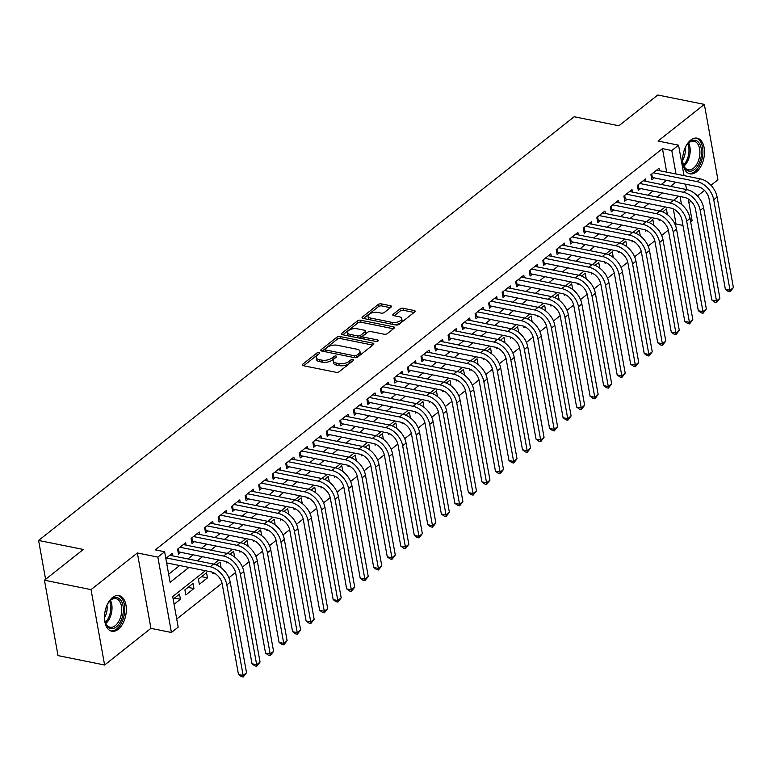 <?xml version="1.0" encoding="UTF-8"?>
<svg xmlns="http://www.w3.org/2000/svg" width="772" height="772" viewBox="0 0 772 772"><rect width="100%" height="100%" fill="white"/><g stroke="black" fill="none" stroke-linecap="round" stroke-linejoin="round"><path stroke-width="1.16" d="M318.981 352.621A1.602 0.733 -10.2 0 0 316.771 353.093L302.672 364.259A2.287 1.052 -10.2 0 0 302.248 365.031A2.287 1.052 -10.2 0 0 303.174 365.677L336.1 372.307A2.287 1.052 -10.2 0 0 339.255 371.631L353.364 360.466A1.602 0.733 -10.2 0 0 353.653 359.926A1.602 0.733 -10.2 0 0 353.007 359.482A1.602 0.733 -10.2 0 0 350.797 359.955L348.973 361.402A7.324 3.368 -10.2 0 1 338.869 363.583L336.129 363.023A7.324 3.368 -10.2 0 1 333.166 360.958A7.324 3.368 -10.2 0 1 334.517 358.488L336.351 357.04A1.602 0.733 -10.2 0 0 336.64 356.5A1.602 0.733 -10.2 0 0 335.994 356.046A1.602 0.733 -10.2 0 0 333.784 356.529L331.96 357.967A7.324 3.368 -10.2 0 1 321.856 360.148L319.116 359.598A7.324 3.368 -10.2 0 1 316.153 357.532A7.324 3.368 -10.2 0 1 317.504 355.052L319.338 353.615A1.602 0.733 -10.2 0 0 319.627 353.074A1.602 0.733 -10.2 0 0 318.981 352.621M317.871 354.773A1.602 0.733 -10.2 0 0 317.138 355.13L303.685 365.774M351.897 361.624A1.602 0.733 -10.2 0 0 351.163 361.991L349.34 363.438L348.973 361.402M334.884 358.198A1.602 0.733 -10.2 0 0 334.151 358.565L332.327 360.003L331.96 357.967M690.708 140.108A18.19 10.528 101.4 0 0 682.641 159.283A18.19 10.528 101.4 0 0 689.975 173.825A18.19 10.528 101.4 0 0 696.431 171.895A18.19 10.528 101.4 0 0 704.489 152.721A18.19 10.528 101.4 0 0 697.164 138.169A18.19 10.528 101.4 0 0 690.708 140.108M112.548 597.509A18.19 10.528 101.4 0 0 104.481 616.674A18.19 10.528 101.4 0 0 111.815 631.226A18.19 10.528 101.4 0 0 118.261 629.286A18.19 10.528 101.4 0 0 126.328 610.121A18.19 10.528 101.4 0 0 118.994 595.569A18.19 10.528 101.4 0 0 112.548 597.509M391.037 307.15A2.287 1.052 -10.2 0 0 391.452 306.378A2.287 1.052 -10.2 0 0 390.535 305.731L381.291 303.869A2.287 1.052 -10.2 0 0 378.135 304.554L362.473 316.945A2.287 1.052 -10.2 0 0 362.049 317.717A2.287 1.052 -10.2 0 0 362.975 318.363L395.901 325.002A2.287 1.052 -10.2 0 0 399.056 324.317L414.728 311.927A2.287 1.052 -10.2 0 0 415.143 311.155A2.287 1.052 -10.2 0 0 414.226 310.508L403.061 308.26A2.287 1.052 -10.2 0 0 399.906 308.935L393.199 314.243A2.287 1.052 -10.2 0 0 392.774 315.015A2.287 1.052 -10.2 0 0 393.701 315.661L399.24 316.781A6.118 2.818 -10.2 0 1 401.71 318.498A6.118 2.818 -10.2 0 1 398.651 321.654A6.118 2.818 -10.2 0 1 392.137 322.397L370.454 318.025A6.118 2.818 -10.2 0 1 367.983 316.298A6.118 2.818 -10.2 0 1 371.042 313.152A6.118 2.818 -10.2 0 1 377.556 312.409L381.175 313.133A2.287 1.052 -10.2 0 0 384.331 312.457L391.037 307.15M666.69 172.127L662.463 148.649L671.785 150.53L678.549 145.175L684.031 175.62M44.448 580.226L91.038 589.615L104.606 665.001L58.016 655.611L44.448 580.226L83.328 549.461L38.6 540.448L574.165 116.755L618.893 125.768L657.773 95.004L704.363 104.403L658.043 141.044L678.549 145.175M104.606 665.001L150.926 628.35L137.358 552.964L91.038 589.615M137.358 552.964L157.864 557.104L164.629 551.748L170.12 582.31L188.966 567.41M662.463 148.649L155.307 549.876L164.629 551.748M340.008 336.534A2.287 1.052 -10.2 0 0 336.853 337.21L321.191 349.6A2.287 1.052 -10.2 0 0 320.766 350.382A2.287 1.052 -10.2 0 0 321.692 351.019L354.618 357.658A2.287 1.052 -10.2 0 0 357.774 356.982L373.436 344.582A2.287 1.052 -10.2 0 0 373.86 343.81A2.287 1.052 -10.2 0 0 372.934 343.164L340.008 336.534L340.375 338.57A2.287 1.052 -10.2 0 0 337.219 339.246L322.204 351.125M341.832 333.272L357.494 320.882A2.287 1.052 -10.2 0 1 360.649 320.197L393.575 326.836A2.287 1.052 -10.2 0 1 394.502 327.482A2.287 1.052 -10.2 0 1 394.077 328.254L387.38 333.562A2.287 1.052 -10.2 0 1 384.224 334.237L370.869 331.545A2.287 1.052 -10.2 0 0 367.713 332.23L363.265 335.752A2.287 1.052 -10.2 0 0 362.84 336.524A2.287 1.052 -10.2 0 0 363.766 337.171L377.672 339.969A1.602 0.733 -10.2 0 1 378.319 340.423A1.602 0.733 -10.2 0 1 377.518 341.243A1.602 0.733 -10.2 0 1 375.81 341.436L342.334 334.691A2.287 1.052 -10.2 0 1 341.407 334.044A2.287 1.052 -10.2 0 1 341.832 333.272L342.073 334.623M710.973 185.29L717.931 179.78L704.363 104.403M666.969 214.326L666.342 213.883M658.95 219.248L659.172 220.493L660.108 219.759M653.45 225.028L652.822 224.584M645.421 229.95L645.653 231.195L646.579 230.452M639.92 235.73L639.293 235.286M631.901 240.642L632.123 241.897L633.059 241.154M626.401 246.422L625.774 245.988M618.372 251.344L618.604 252.598L619.53 251.855M612.871 257.124L612.254 256.68M604.852 262.046L605.074 263.291L606.01 262.557M599.352 267.826L598.725 267.382M591.323 272.748L591.555 273.992L592.481 273.249M585.823 278.518L585.205 278.084M577.803 283.44L578.025 284.694L578.961 283.951M572.303 289.22L571.676 288.786M564.274 294.142L564.506 295.387L565.442 294.653M558.774 299.922L558.156 299.478M550.754 304.843L550.976 306.088L551.912 305.355M545.254 310.624L544.627 310.18M537.225 315.545L537.457 316.79L538.393 316.047M531.725 321.316L531.107 320.882M523.706 326.238L523.927 327.492L524.863 326.749M518.205 332.018L517.578 331.584M510.186 336.939L510.408 338.184L511.344 337.451M504.676 342.72L504.058 342.276M496.657 347.641L496.878 348.886L497.815 348.153M491.156 353.422L490.529 352.978M483.137 358.343L483.359 359.588L484.295 358.845M477.627 364.114L477.009 363.68M469.608 369.035L469.83 370.29L470.766 369.547M464.107 374.816L463.48 374.372M456.088 379.737L456.31 380.982L457.246 380.249M450.578 385.517L449.96 385.074M442.559 390.439L442.781 391.684L443.717 390.95M437.058 396.219L436.431 395.775M429.039 401.141L429.261 402.386L430.197 401.643M423.529 406.912L422.911 406.477M415.51 411.833L415.732 413.088L416.668 412.344M410.009 417.613L409.382 417.169M401.99 422.535L402.212 423.78L403.148 423.046M396.48 428.315L395.862 427.871M388.461 433.237L388.683 434.482L389.619 433.739M382.96 439.017L382.333 438.573M374.941 443.939L375.163 445.183L376.099 444.44M369.441 449.709L368.813 449.275M361.412 454.631L361.643 455.885L362.57 455.142M355.911 460.411L355.284 459.967M347.892 465.333L348.114 466.577L349.05 465.844M342.392 471.113L341.764 470.669M334.363 476.034L334.594 477.279L335.521 476.536M328.862 481.815L328.235 481.371M320.843 486.727L321.065 487.981L322.001 487.238M315.343 492.507L314.715 492.073M307.314 497.429L307.546 498.673L308.472 497.94M301.813 503.209L301.186 502.765M293.794 508.13L294.016 509.375L294.952 508.642M288.294 513.911L287.666 513.467M280.265 518.832L280.497 520.077L281.423 519.334M274.764 524.603L274.147 524.169M266.745 529.524L266.967 530.779L267.903 530.036M261.245 535.305L260.618 534.871M253.216 540.226L253.448 541.471L254.374 540.738M247.715 546.007L247.098 545.563M239.696 550.928L239.918 552.173L240.854 551.44M234.196 556.708L233.569 556.265M226.167 561.63L226.399 562.875L227.335 562.132M220.667 567.401L220.049 566.966M212.647 572.322L212.869 573.577L213.805 572.834M207.465 577.852L206.549 572.756L198.433 579.183L199.35 584.269L207.465 577.852L201.598 576.674M193.936 588.553L193.019 583.458L184.904 589.876L185.82 594.971L193.936 588.553L188.078 587.367M172.6 555.85L172.166 553.408L165.826 558.426M186.129 545.148L185.685 542.706L177.579 549.133L178.486 554.219L180.86 552.347M199.649 534.446L199.215 532.014L191.099 538.431L192.016 543.527L194.38 541.654M213.178 523.754L212.734 521.312L204.619 527.73L205.535 532.825L207.909 530.953M226.698 513.052L226.264 510.61L218.148 517.028L219.065 522.123L221.429 520.251M240.227 502.35L239.783 499.909L231.668 506.336L232.584 511.431L234.958 509.549M253.747 491.648L253.312 489.216L245.197 495.634L246.114 500.729L248.478 498.857M267.276 480.956L266.832 478.515L258.716 484.932L259.633 490.027L262.007 488.155M280.796 470.254L280.361 467.813L272.246 474.23L273.163 479.325L275.527 477.453M294.325 459.552L293.881 457.111L285.765 463.538L286.682 468.633L289.056 466.761M307.845 448.85L307.41 446.419L299.295 452.836L300.212 457.931L302.576 456.059M321.374 438.158L320.93 435.717L312.814 442.134L313.731 447.229L316.105 445.357M334.894 427.456L334.459 425.015L326.344 431.442L327.26 436.527L329.625 434.655M348.423 416.755L347.979 414.323L339.863 420.74L340.78 425.835L343.154 423.963M361.943 406.053L361.508 403.621L353.393 410.038L354.309 415.133L356.674 413.261M375.472 395.361L375.028 392.919L366.912 399.336L367.829 404.432L370.193 402.559M388.992 384.659L388.557 382.217L380.442 388.644L381.358 393.73L383.723 391.858M402.521 373.957L402.077 371.525L393.961 377.942L394.878 383.037L397.242 381.165M416.04 363.255L415.606 360.823L407.491 367.24L408.407 372.336L410.772 370.463M429.57 352.563L429.126 350.121L421.01 356.539L421.927 361.634L424.291 359.762M443.089 341.861L442.655 339.419L434.539 345.846L435.456 350.932L437.82 349.06M456.609 331.159L456.175 328.727L448.059 335.144L448.976 340.24L451.34 338.368M470.138 320.467L469.694 318.025L461.588 324.443L462.505 329.538L464.869 327.666M483.658 309.765L483.224 307.324L475.108 313.741L476.025 318.836L478.389 316.964M497.187 299.063L496.743 296.622L488.637 303.049L489.554 308.134L491.918 306.262M510.707 288.361L510.273 285.93L502.157 292.347L503.074 297.442L505.438 295.57M524.236 277.669L523.792 275.228L515.686 281.645L516.603 286.74L518.967 284.868M537.756 266.967L537.322 264.526L529.206 270.943L530.123 276.038L532.487 274.166M551.285 256.265L550.841 253.824L542.726 260.251L543.642 265.346L546.016 263.474M564.805 245.564L564.371 243.132L556.255 249.549L557.172 254.644L559.536 252.772M578.334 234.871L577.89 232.43L569.775 238.847L570.691 243.942L573.065 242.07M591.854 224.169L591.42 221.728L583.304 228.145L584.221 233.24L586.585 231.368M605.383 213.468L604.939 211.036L596.824 217.453L597.74 222.548L600.114 220.676M618.903 202.766L618.468 200.334L610.353 206.751L611.27 211.846L613.634 209.974M632.432 192.074L631.988 189.632L623.872 196.049L624.789 201.145L627.163 199.272M645.952 181.372L645.517 178.93L637.402 185.357L638.319 190.443L640.683 188.571M168.663 574.214L179.644 565.529M187.972 558.947L193.164 554.836M201.492 548.245L206.693 544.135M215.021 537.544L220.213 533.433M228.541 526.842L233.742 522.731M242.07 516.15L247.262 512.039M255.59 505.448L260.791 501.337M269.119 494.746L274.311 490.635M282.639 484.054L287.84 479.933M296.168 473.352L301.36 469.241M309.688 462.65L314.889 458.539M323.207 451.948L328.409 447.837M336.737 441.256L341.938 437.135M350.256 430.554L355.458 426.443M363.786 419.852L368.987 415.741M377.305 409.15L382.507 405.039M390.835 398.458L396.036 394.338M404.354 387.756L409.556 383.645M417.884 377.054L423.075 372.944M431.403 366.353L436.605 362.242M444.933 355.66L450.124 351.55M458.452 344.959L463.654 340.848M471.981 334.257L477.173 330.146M485.501 323.555L490.702 319.444M499.03 312.863L504.222 308.752M512.55 302.161L517.751 298.05M526.079 291.459L531.271 287.348M539.599 280.757L544.8 276.646M553.128 270.065L558.32 265.954M566.648 259.363L571.849 255.252M580.177 248.661L585.369 244.55M593.697 237.969L598.898 233.848M607.226 227.267L612.418 223.156M620.746 216.565L625.947 212.454M634.275 205.863L639.467 201.753M647.795 195.171L652.996 191.051M661.314 184.469L666.516 180.358M166.742 563.521L167.331 563.049M659.481 170.67L659.037 168.238L650.921 174.655L651.838 179.751L654.212 177.878M176.73 619.038L222.037 583.198M228.888 577.774L235.556 572.496M242.418 567.073L249.086 561.794M255.937 556.371L262.605 551.102M269.467 545.679L276.135 540.4M282.986 534.977L289.654 529.698M296.516 524.275L303.184 518.996M310.035 513.573L316.703 508.304M323.565 502.881L330.233 497.602M337.084 492.179L343.752 486.9M350.613 481.477L357.282 476.208M364.133 470.785L370.801 465.506M377.662 460.083L384.331 454.805M391.182 449.381L397.85 444.103M404.711 438.679L411.38 433.41M418.231 427.987L424.899 422.709M431.76 417.285L438.428 412.007M445.28 406.583L451.948 401.305M458.809 395.882L465.477 390.613M472.329 385.189L478.997 379.911M485.849 374.488L492.526 369.209M499.378 363.786L506.046 358.507M512.898 353.084L519.575 347.815M526.427 342.392L533.095 337.113M539.946 331.69L546.624 326.411M553.476 320.988L560.144 315.709M566.995 310.286L573.664 305.017M580.525 299.594L587.193 294.315M594.044 288.892L600.712 283.613M607.574 278.19L614.242 272.912M621.093 267.498L627.761 262.219M634.623 256.796L641.291 251.518M648.142 246.094L654.81 240.816M661.672 235.392L668.34 230.124M675.191 224.7L676.031 224.034L673.309 208.903M174.076 604.264L180.416 599.255L179.5 594.16L173.16 599.168M220.985 567.15L220.068 562.064L216.382 564.979M234.514 556.458L233.598 551.362L229.911 554.277M248.034 545.756L247.117 540.661L243.431 543.575M261.563 535.054L260.647 529.959L256.96 532.873M275.083 524.352L274.166 519.266L270.48 522.181M288.612 513.66L287.695 508.565L284.009 511.479M302.132 502.958L301.215 497.863L297.529 500.777M315.651 492.256L314.744 487.161L311.058 490.075M329.181 481.564L328.264 476.469L324.578 479.383M342.7 470.862L341.784 465.767L338.107 468.681M356.23 460.16L355.313 455.065L351.627 457.979M369.749 449.458L368.833 444.363L365.156 447.287M383.279 438.766L382.362 433.671L378.676 436.585M396.798 428.064L395.882 422.969L392.205 425.883M410.328 417.363L409.411 412.267L405.725 415.182M423.847 406.661L422.931 401.575L419.254 404.489M437.377 395.968L436.46 390.873L432.774 393.788M450.896 385.267L449.979 380.171L446.293 383.086M464.426 374.565L463.509 369.47L459.822 372.384M477.945 363.863L477.028 358.777L473.342 361.692M491.474 353.171L490.558 348.075L486.871 350.99M504.994 342.469L504.077 337.374L500.391 340.288M518.523 331.767L517.607 326.672L513.92 329.586M532.043 321.065L531.126 315.98L527.44 318.894M545.572 310.373L544.656 305.278L540.969 308.192M559.092 299.671L558.175 294.576L554.489 297.49M572.621 288.969L571.705 283.874L568.018 286.788M586.141 278.267L585.224 273.182L581.538 276.096M599.67 267.575L598.754 262.48L595.067 265.394M613.19 256.873L612.273 251.778L608.587 254.692M626.719 246.171L625.803 241.076L622.116 244M640.239 235.479L639.322 230.384L635.636 233.298M653.759 224.777L652.851 219.682L649.165 222.597M667.288 214.076L666.371 208.98L662.685 211.895M38.6 540.448L45.596 579.318M688.904 202.746L690.959 201.125M697.454 195.982L704.489 190.423M688.228 198.954L692.108 220.56L690.65 221.718M676.031 224.034L682.969 225.434M205.371 570.72L172.687 596.573L178.187 627.134L171.423 632.49L157.864 557.104M150.926 628.35L171.423 632.49M685.565 184.199L686.53 189.545M676.011 173.999L671.785 150.53M197.285 560.819L202.486 556.708M210.814 550.127L216.006 546.007M224.334 539.425L229.535 535.314M237.863 528.723L243.055 524.613M251.382 518.022L256.584 513.911M264.912 507.329L270.103 503.209M278.431 496.628L283.633 492.517M291.961 485.926L297.152 481.815M305.48 475.224L310.682 471.113M319.01 464.532L324.201 460.421M332.529 453.83L337.731 449.719M346.059 443.128L351.25 439.017M359.578 432.426L364.78 428.315M373.108 421.734L378.299 417.623M386.627 411.032L391.829 406.921M400.157 400.33L405.348 396.219M413.676 389.628L418.878 385.517M427.205 378.936L432.397 374.825M440.725 368.234L445.927 364.123M454.245 357.532L459.446 353.422M467.774 346.84L472.975 342.72M481.294 336.138L486.495 332.028M494.823 325.437L500.024 321.326M508.343 314.735L513.544 310.624M521.872 304.043L527.073 299.922M535.392 293.341L540.593 289.23M548.921 282.639L554.113 278.528M562.441 271.937L567.642 267.826M575.97 261.245L581.162 257.124M589.49 250.543L594.691 246.432M603.019 239.841L608.211 235.73M616.538 229.139L621.74 225.028M630.068 218.447L635.259 214.336M643.587 207.745L648.789 203.634M657.117 197.043L662.308 192.932M670.636 186.341L675.838 182.231M678.723 196.242L673.522 200.353M665.203 206.944L660.002 211.055M651.674 217.636L646.473 221.757M638.154 228.338L632.953 232.449M624.625 239.04L619.424 243.151M611.106 249.742L605.904 253.853M597.576 260.434L592.375 264.555M584.057 271.136L578.855 275.247M570.527 281.838L565.326 285.949M557.008 292.54L551.806 296.651M543.478 303.232L538.277 307.352M529.959 313.934L524.757 318.045M516.429 324.636L511.238 328.747M502.91 335.328L497.708 339.448M489.38 346.03L484.189 350.141M475.861 356.732L470.659 360.842M462.332 367.433L457.14 371.544M448.812 378.126L443.611 382.246M435.283 388.827L430.091 392.938M421.763 399.529L416.562 403.64M408.243 410.231L403.042 414.342M394.714 420.923L389.513 425.044M381.194 431.625L375.993 435.736M367.665 442.327L362.464 446.438M354.145 453.029L348.944 457.14M340.616 463.721L335.415 467.842M327.096 474.423L321.895 478.534M313.567 485.125L308.366 489.236M300.047 495.827L294.846 499.938M286.518 506.519L281.317 510.639M272.998 517.221L267.797 521.332M259.469 527.923L254.268 532.033M245.95 538.615L240.748 542.735M232.42 549.317L227.219 553.428M218.901 560.018L213.699 564.129M681.473 204.387L680.064 196.513M180.416 599.255L174.549 598.068M316.153 357.532L316.52 359.569A7.324 3.368 -10.2 0 0 319.483 361.634L319.116 359.598M332.327 360.003A7.324 3.368 -10.2 0 1 322.223 362.184L319.483 361.634M333.166 360.958L333.533 363.004A7.324 3.368 -10.2 0 0 336.495 365.06L336.129 363.023M349.34 363.438A7.324 3.368 -10.2 0 1 339.236 365.619L336.495 365.06M372.789 345.103L340.375 338.57M325.205 348.963A1.602 0.733 -10.2 0 0 324.915 349.504A1.602 0.733 -10.2 0 0 325.562 349.957L354.464 355.786A1.602 0.733 -10.2 0 0 356.674 355.303L358.594 353.788A7.324 3.368 -10.2 0 0 359.955 351.308A7.324 3.368 -10.2 0 0 356.992 349.243L337.239 345.258A7.324 3.368 -10.2 0 0 327.135 347.439L325.205 348.963M324.915 349.504L325.282 351.54A1.602 0.733 -10.2 0 0 325.417 351.771M356.905 357.436A1.602 0.733 -10.2 0 0 357.04 357.349L356.674 355.303M359.955 351.308L360.321 353.344A7.324 3.368 -10.2 0 1 358.961 355.824L357.04 357.349M342.845 334.797L357.861 322.918L357.494 320.882M393.43 328.766L361.016 322.233A2.287 1.052 -10.2 0 0 357.861 322.918M362.84 336.524L363.207 338.561A2.287 1.052 -10.2 0 0 363.496 338.956M357.011 328.756A6.118 2.818 -10.2 0 0 350.488 329.499A6.118 2.818 -10.2 0 0 347.429 332.645A6.118 2.818 -10.2 0 0 349.909 334.373L357.542 335.916A2.287 1.052 -10.2 0 0 360.698 335.231L365.146 331.719A2.287 1.052 -10.2 0 0 365.571 330.937A2.287 1.052 -10.2 0 0 364.645 330.291L357.011 328.756M347.429 332.645L347.796 334.691A6.118 2.818 -10.2 0 0 349.137 336.061M358.787 338.011A2.287 1.052 -10.2 0 0 361.064 337.267L360.698 335.231M365.571 330.937L365.938 332.973A2.287 1.052 -10.2 0 1 365.513 333.755L361.064 337.267M367.983 316.298L368.35 318.334A6.118 2.818 -10.2 0 0 369.682 319.714M393.884 324.587A6.118 2.818 -10.2 0 0 402.077 320.534L401.71 318.498M414.072 312.438L403.428 310.296A2.287 1.052 -10.2 0 0 400.272 310.971L394.222 315.767M390.381 307.661L381.657 305.905A2.287 1.052 -10.2 0 0 378.502 306.59L363.487 318.469M166.636 562.913L211.036 571.859A11.657 7.845 51.7 0 1 222.191 583.922L238.48 674.487L243.141 675.423L226.852 584.867A17.486 11.773 -128.3 0 0 210.119 566.764L166.414 557.953M246.529 672.75L243.238 676.996L243.141 675.423L246.529 672.75L230.23 582.184A17.486 11.773 -128.3 0 0 213.506 564.091L169.801 555.28M243.238 676.996L241.375 676.619L238.48 674.487M106.903 605.422A15.739 9.11 -78.6 0 1 109.759 600.954A15.739 9.11 -78.6 0 1 111.438 599.342A15.739 9.11 -78.6 0 1 123.047 605.875A15.739 9.11 -78.6 0 1 116.389 626.845A15.739 9.11 -78.6 0 1 105.378 622.686A15.739 9.11 -78.6 0 1 104.471 617.455M105.233 622.222A14.571 8.434 101.4 0 0 110.106 627.192A14.571 8.434 101.4 0 0 115.269 625.638A14.571 8.434 101.4 0 0 121.735 610.285A14.571 8.434 101.4 0 0 115.858 598.618A14.571 8.434 101.4 0 0 110.695 600.172A14.571 8.434 101.4 0 0 109.45 601.32M110.637 630.859A18.074 10.461 101.4 0 0 116.755 628.89A18.074 10.461 101.4 0 0 124.765 610.083A18.074 10.461 101.4 0 0 117.769 595.444M106.951 605.316A11.474 6.639 -78.6 0 1 104.481 617.571M685.063 148.031A15.739 9.11 -78.6 0 1 687.929 143.553A15.739 9.11 -78.6 0 1 698.747 142.569A15.739 9.11 -78.6 0 1 698.785 164.002A15.739 9.11 -78.6 0 1 685.411 168.827A15.739 9.11 -78.6 0 1 683.548 165.285A15.739 9.11 -78.6 0 1 682.641 160.055M683.394 164.822A14.571 8.434 101.4 0 0 684.967 167.669A14.571 8.434 101.4 0 0 688.267 169.801A14.571 8.434 101.4 0 0 698.573 160.306A14.571 8.434 101.4 0 0 697.319 143.351A14.571 8.434 101.4 0 0 694.028 141.228A14.571 8.434 101.4 0 0 687.611 143.93M688.798 173.468A18.074 10.461 101.4 0 0 701.362 161.406A18.074 10.461 101.4 0 0 699.731 140.62A18.074 10.461 101.4 0 0 695.939 138.053M685.111 147.915A11.474 6.639 -78.6 0 1 682.641 160.18M178.361 548.506L178.979 551.97L224.565 561.157A11.657 7.845 51.7 0 1 235.711 573.229L252.01 663.785L256.671 664.731L240.372 574.165A17.486 11.773 -128.3 0 0 223.648 556.062L179.944 547.261M260.048 662.058L256.758 666.294L256.671 664.731L260.048 662.058L243.759 571.492A17.486 11.773 -128.3 0 0 227.026 553.389L183.321 544.578M178.979 551.97L178.091 551.99M256.758 666.294L254.895 665.918L252.01 663.785M191.881 537.814L192.508 541.278L238.085 550.465A11.657 7.845 51.7 0 1 249.24 562.527L265.529 653.093L270.19 654.029L253.901 563.463A17.486 11.773 -128.3 0 0 237.168 545.37L193.463 536.559M273.577 651.356L270.287 655.592L270.19 654.029L273.577 651.356L257.279 560.79A17.486 11.773 -128.3 0 0 240.555 542.697L196.85 533.886M192.508 541.278L191.61 541.297M270.287 655.592L268.424 655.216L265.529 653.093M205.41 527.112L206.028 530.576L251.614 539.763A11.657 7.845 51.7 0 1 262.76 551.826L279.059 642.391L283.72 643.327L267.421 552.762A17.486 11.773 -128.3 0 0 250.697 534.668L206.993 525.857M287.097 640.654L283.807 644.89L283.72 643.327L287.097 640.654L270.808 550.089A17.486 11.773 -128.3 0 0 254.075 531.995L210.37 523.184M206.028 530.576L205.14 530.596M283.807 644.89L281.944 644.514L279.059 642.391M218.93 516.41L219.557 519.874L265.134 529.061A11.657 7.845 51.7 0 1 276.289 541.124L292.578 631.689L297.239 632.635L280.95 542.069A17.486 11.773 -128.3 0 0 264.217 523.966L220.512 515.156M300.626 629.952L297.336 634.198L297.239 632.635L300.626 629.952L284.328 539.387A17.486 11.773 -128.3 0 0 267.604 521.293L223.899 512.483M219.557 519.874L218.659 519.894M297.336 634.198L295.473 633.822L292.578 631.689M232.459 505.708L233.076 509.173L278.663 518.359A11.657 7.845 51.7 0 1 289.809 530.432L306.108 620.987L310.769 621.933L294.47 531.368A17.486 11.773 -128.3 0 0 277.746 513.264L234.041 504.463M314.146 619.26L310.855 623.496L310.769 621.933L314.146 619.26L297.847 528.695A17.486 11.773 -128.3 0 0 281.124 510.591L237.419 501.781M233.076 509.173L232.189 509.192M310.855 623.496L308.993 623.12L306.108 620.987M245.978 495.016L246.606 498.48L292.183 507.667A11.657 7.845 51.7 0 1 303.338 519.73L319.627 610.295L324.288 611.231L307.999 520.666A17.486 11.773 -128.3 0 0 291.266 502.572L247.561 493.762M327.675 608.558L324.385 612.794L324.288 611.231L327.675 608.558L311.377 517.993A17.486 11.773 -128.3 0 0 294.653 499.899L250.948 491.088M246.606 498.48L245.708 498.5M324.385 612.794L322.522 612.418L319.627 610.295M259.508 484.314L260.125 487.779L305.712 496.965A11.657 7.845 51.7 0 1 316.858 509.028L333.157 599.593L337.818 600.529L321.519 509.964A17.486 11.773 -128.3 0 0 304.795 491.87L261.09 483.06M341.195 597.856L337.904 602.092L337.818 600.529L341.195 597.856L324.896 507.291A17.486 11.773 -128.3 0 0 308.173 489.197L264.468 480.387M260.125 487.779L259.238 487.798M337.904 602.092L336.042 601.726L333.157 599.593M273.027 473.612L273.655 477.077L319.232 486.263A11.657 7.845 51.7 0 1 330.387 498.326L346.676 588.891L351.337 589.837L335.048 499.272A17.486 11.773 -128.3 0 0 318.315 481.168L274.61 472.358M354.724 587.154L351.434 591.4L351.337 589.837L354.724 587.154L338.425 496.599A17.486 11.773 -128.3 0 0 321.702 478.495L277.997 469.685M273.655 477.077L272.757 477.096M351.434 591.4L349.571 591.024L346.676 588.891M286.557 462.91L287.174 466.375L332.761 475.562A11.657 7.845 51.7 0 1 343.907 487.634L360.206 578.199L364.867 579.135L348.568 488.57A17.486 11.773 -128.3 0 0 331.844 470.476L288.139 461.666M368.244 576.462L364.953 580.698L364.867 579.135L368.244 576.462L351.945 485.897A17.486 11.773 -128.3 0 0 335.222 467.793L291.517 458.993M287.174 466.375L286.287 466.404M364.953 580.698L363.091 580.322L360.206 578.199M300.076 452.218L300.704 455.683L346.281 464.869A11.657 7.845 51.7 0 1 357.436 476.932L373.725 567.497L378.386 568.433L362.097 477.868A17.486 11.773 -128.3 0 0 345.364 459.774L301.659 450.964M381.773 565.76L378.483 569.997L378.386 568.433L381.773 565.76L365.474 475.195A17.486 11.773 -128.3 0 0 348.741 457.101L305.036 448.291M300.704 455.683L299.806 455.702M378.483 569.997L376.62 569.62L373.725 567.497M313.606 441.516L314.223 444.981L359.81 454.168A11.657 7.845 51.7 0 1 370.956 466.23L387.255 556.795L391.915 557.731L375.617 467.166A17.486 11.773 -128.3 0 0 358.893 449.072L315.188 440.262M395.293 555.058L392.002 559.295L391.915 557.731L395.293 555.058L378.994 464.493A17.486 11.773 -128.3 0 0 362.271 446.399L318.566 437.589M314.223 444.981L313.335 445M392.002 559.295L390.14 558.928L387.255 556.795M327.125 430.815L327.753 434.279L373.33 443.466A11.657 7.845 51.7 0 1 384.485 455.528L400.774 546.093L405.435 547.039L389.136 456.474A17.486 11.773 -128.3 0 0 372.413 438.371L328.708 429.56M408.813 544.356L405.532 548.602L405.435 547.039L408.813 544.356L392.523 453.801A17.486 11.773 -128.3 0 0 375.79 435.697L332.085 426.887M327.753 434.279L326.855 434.298M405.532 548.602L403.669 548.226L400.774 546.093M340.655 420.113L341.272 423.577L386.859 432.764A11.657 7.845 51.7 0 1 398.005 444.836L414.303 535.401L418.964 536.337L402.666 445.772A17.486 11.773 -128.3 0 0 385.942 427.678L342.237 418.868M422.342 533.664L419.051 537.901L418.964 536.337L422.342 533.664L406.043 443.099A17.486 11.773 -128.3 0 0 389.32 424.996L345.615 416.195M341.272 423.577L340.384 423.606M419.051 537.901L417.189 537.524L414.303 535.401M354.174 409.421L354.802 412.885L400.378 422.072A11.657 7.845 51.7 0 1 411.534 434.134L427.823 524.699L432.484 525.635L416.185 435.07A17.486 11.773 -128.3 0 0 399.462 416.976L355.757 408.166M435.862 522.962L432.581 527.199L432.484 525.635L435.862 522.962L419.572 432.397A17.486 11.773 -128.3 0 0 402.839 414.303L359.134 405.493M354.802 412.885L353.904 412.904M432.581 527.199L430.718 526.822L427.823 524.699M367.704 398.719L368.321 402.183L413.898 411.37A11.657 7.845 51.7 0 1 425.054 423.432L441.352 513.998L446.013 514.934L429.714 424.378A17.486 11.773 -128.3 0 0 412.991 406.275L369.286 397.464M449.391 512.261L446.1 516.507L446.013 514.934L449.391 512.261L433.092 421.695A17.486 11.773 -128.3 0 0 416.369 403.602L372.664 394.791M368.321 402.183L367.433 402.202M446.1 516.507L444.238 516.13L441.352 513.998M381.223 388.017L381.85 391.481L427.427 400.668A11.657 7.845 51.7 0 1 438.583 412.73L454.872 503.296L459.533 504.241L443.234 413.676A17.486 11.773 -128.3 0 0 426.511 395.573L382.806 386.772M462.91 501.559L459.63 505.805L459.533 504.241L462.91 501.559L446.621 411.003A17.486 11.773 -128.3 0 0 429.888 392.9L386.183 384.089M381.85 391.481L380.953 391.5M459.63 505.805L457.767 505.428L454.872 503.296M394.753 377.315L395.37 380.779L440.947 389.966A11.657 7.845 51.7 0 1 452.102 402.038L468.401 492.604L473.053 493.54L456.763 402.974A17.486 11.773 -128.3 0 0 440.03 384.881L396.325 376.07M476.44 490.867L473.149 495.103L473.053 493.54L476.44 490.867L460.141 400.301A17.486 11.773 -128.3 0 0 443.417 382.198L399.713 373.397M395.37 380.779L394.482 380.808M473.149 495.103L471.287 494.727L468.401 492.604M408.272 366.623L408.899 370.087L454.476 379.274A11.657 7.845 51.7 0 1 465.632 391.336L481.921 481.902L486.582 482.838L470.283 392.272A17.486 11.773 -128.3 0 0 453.56 374.179L409.855 365.368M489.959 480.165L486.678 484.401L486.582 482.838L489.959 480.165L473.67 389.599A17.486 11.773 -128.3 0 0 456.937 371.506L413.232 362.695M408.899 370.087L408.002 370.106M486.678 484.401L484.806 484.025L481.921 481.902M421.792 355.921L422.419 359.385L467.996 368.572A11.657 7.845 51.7 0 1 479.151 380.635L495.45 471.2L500.102 472.136L483.812 381.58A17.486 11.773 -128.3 0 0 467.079 363.477L423.374 354.666M503.489 469.463L500.198 473.709L500.102 472.136L503.489 469.463L487.19 378.898A17.486 11.773 -128.3 0 0 470.466 360.804L426.762 351.993M422.419 359.385L421.531 359.405M500.198 473.709L498.336 473.332L495.45 471.2M435.321 345.219L435.948 348.683L481.525 357.87A11.657 7.845 51.7 0 1 492.671 369.942L508.97 460.498L513.631 461.444L497.332 370.878A17.486 11.773 -128.3 0 0 480.609 352.775L436.904 343.974M517.008 458.771L513.727 463.007L513.631 461.444L517.008 458.771L500.719 368.205A17.486 11.773 -128.3 0 0 483.986 350.102L440.281 341.292M435.948 348.683L435.051 348.703M513.727 463.007L511.855 462.631L508.97 460.498M448.841 334.527L449.468 337.991L495.045 347.168A11.657 7.845 51.7 0 1 506.2 359.241L522.499 449.806L527.151 450.742L510.861 360.177A17.486 11.773 -128.3 0 0 494.128 342.083L450.423 333.272M530.538 448.069L527.247 452.305L527.151 450.742L530.538 448.069L514.239 357.504A17.486 11.773 -128.3 0 0 497.515 339.4L453.811 330.599M449.468 337.991L448.58 338.011M527.247 452.305L525.385 451.929L522.499 449.806M462.37 323.825L462.997 327.289L508.574 336.476A11.657 7.845 51.7 0 1 519.72 348.539L536.019 439.104L540.68 440.04L524.381 349.475A17.486 11.773 -128.3 0 0 507.658 331.381L463.953 322.571M544.057 437.367L540.776 441.603L540.68 440.04L544.057 437.367L527.768 346.802A17.486 11.773 -128.3 0 0 511.035 328.708L467.33 319.897M462.997 327.289L462.1 327.309M540.776 441.603L538.904 441.227L536.019 439.104M475.89 313.123L476.517 316.588L522.094 325.774A11.657 7.845 51.7 0 1 533.249 337.837L549.548 428.402L554.199 429.348L537.91 338.783A17.486 11.773 -128.3 0 0 521.177 320.679L477.472 311.869M557.587 426.665L554.296 430.911L554.199 429.348L557.587 426.665L541.288 336.1A17.486 11.773 -128.3 0 0 524.564 318.006L480.859 309.196M476.517 316.588L475.62 316.607M554.296 430.911L552.434 430.535L549.548 428.402M489.419 302.421L490.037 305.886L535.623 315.072A11.657 7.845 51.7 0 1 546.769 327.145L563.068 417.7L567.729 418.646L551.43 328.081A17.486 11.773 -128.3 0 0 534.707 309.977L491.002 301.177M571.106 415.973L567.825 420.209L567.729 418.646L571.106 415.973L554.817 325.408A17.486 11.773 -128.3 0 0 538.084 307.304L494.379 298.494M490.037 305.886L489.149 305.905M567.825 420.209L565.953 419.833L563.068 417.7M502.939 291.729L503.566 295.193L549.143 304.38A11.657 7.845 51.7 0 1 560.298 316.443L576.597 407.008L581.248 407.944L564.959 317.379A17.486 11.773 -128.3 0 0 548.226 299.285L504.521 290.475M584.636 405.271L581.345 409.507L581.248 407.944L584.636 405.271L568.337 314.706A17.486 11.773 -128.3 0 0 551.613 296.612L507.908 287.802M503.566 295.193L502.668 295.213M581.345 409.507L579.482 409.131L576.597 407.008M516.468 281.027L517.086 284.492L562.672 293.678A11.657 7.845 51.7 0 1 573.818 305.741L590.117 396.306L594.778 397.242L578.479 306.677A17.486 11.773 -128.3 0 0 561.755 288.583L518.051 279.773M598.155 394.569L594.865 398.806L594.778 397.242L598.155 394.569L581.866 304.004A17.486 11.773 -128.3 0 0 565.133 285.91L521.428 277.1M517.086 284.492L516.198 284.511M594.865 398.806L593.002 398.429L590.117 396.306M529.988 270.325L530.615 273.79L576.192 282.977A11.657 7.845 51.7 0 1 587.347 295.039L603.636 385.604L608.297 386.55L592.008 295.985A17.486 11.773 -128.3 0 0 575.275 277.881L531.57 269.071M611.685 383.867L608.394 388.113L608.297 386.55L611.685 383.867L595.386 293.312A17.486 11.773 -128.3 0 0 578.662 275.208L534.957 266.398M530.615 273.79L529.717 273.809M608.394 388.113L606.531 387.737L603.636 385.604M543.517 259.624L544.135 263.088L589.721 272.275A11.657 7.845 51.7 0 1 600.867 284.347L617.166 374.912L621.827 375.848L605.528 285.283A17.486 11.773 -128.3 0 0 588.804 267.18L545.1 258.379M625.204 373.175L621.914 377.411L621.827 375.848L625.204 373.175L608.915 282.61A17.486 11.773 -128.3 0 0 592.182 264.507L548.477 255.696M544.135 263.088L543.247 263.117M621.914 377.411L620.051 377.035L617.166 374.912M557.037 248.931L557.664 252.396L603.241 261.583A11.657 7.845 51.7 0 1 614.396 273.645L630.685 364.21L635.346 365.146L619.057 274.581A17.486 11.773 -128.3 0 0 602.324 256.487L558.619 247.677M638.733 362.473L635.443 366.71L635.346 365.146L638.733 362.473L622.435 271.908A17.486 11.773 -128.3 0 0 605.711 253.814L562.006 245.004M557.664 252.396L556.766 252.415M635.443 366.71L633.58 366.333L630.685 364.21M570.566 238.23L571.183 241.694L616.77 250.881A11.657 7.845 51.7 0 1 627.916 262.943L644.215 353.508L648.876 354.445L632.577 263.879A17.486 11.773 -128.3 0 0 615.853 245.785L572.149 236.975M652.253 351.771L648.962 356.008L648.876 354.445L652.253 351.771L635.964 261.206A17.486 11.773 -128.3 0 0 619.231 243.112L575.526 234.302M571.183 241.694L570.296 241.713M648.962 356.008L647.1 355.641L644.215 353.508M584.086 227.528L584.713 230.992L630.29 240.179A11.657 7.845 51.7 0 1 641.445 252.241L657.734 342.807L662.395 343.752L646.106 253.187A17.486 11.773 -128.3 0 0 629.373 235.084L585.668 226.273M665.782 341.07L662.492 345.316L662.395 343.752L665.782 341.07L649.484 250.514A17.486 11.773 -128.3 0 0 632.76 232.411L589.055 223.6M584.713 230.992L583.815 231.011M662.492 345.316L660.629 344.939L657.734 342.807M597.615 216.826L598.232 220.29L643.819 229.477A11.657 7.845 51.7 0 1 654.965 241.549L671.264 332.114L675.925 333.05L659.626 242.485A17.486 11.773 -128.3 0 0 642.902 224.391L599.197 215.581M679.302 330.377L676.011 334.614L675.925 333.05L679.302 330.377L663.003 239.812A17.486 11.773 -128.3 0 0 646.28 221.709L602.575 212.908M598.232 220.29L597.345 220.319M676.011 334.614L674.149 334.237L671.264 332.114M611.134 206.134L611.762 209.598L657.339 218.785A11.657 7.845 51.7 0 1 668.494 230.847L684.783 321.413L689.444 322.349L673.155 231.783A17.486 11.773 -128.3 0 0 656.422 213.69L612.717 204.879M692.831 319.676L689.541 323.912L689.444 322.349L692.831 319.676L676.533 229.11A17.486 11.773 -128.3 0 0 659.809 211.017L616.104 202.206M611.762 209.598L610.864 209.617M689.541 323.912L687.678 323.536L684.783 321.413M624.664 195.432L625.281 198.896L670.868 208.083A11.657 7.845 51.7 0 1 682.014 220.145L698.313 310.711L702.974 311.647L686.675 221.091A17.486 11.773 -128.3 0 0 669.951 202.988L626.246 194.177M706.351 308.974L703.06 313.22L702.974 311.647L706.351 308.974L690.052 218.408A17.486 11.773 -128.3 0 0 673.329 200.315L629.624 191.504M625.281 198.896L624.394 198.915M703.06 313.22L701.198 312.843L698.313 310.711M638.183 184.73L638.811 188.194L684.388 197.381A11.657 7.845 51.7 0 1 695.543 209.444L711.832 300.009L716.493 300.955L700.204 210.389A17.486 11.773 -128.3 0 0 683.471 192.286L639.766 183.485M719.88 298.272L716.59 302.518L716.493 300.955L719.88 298.272L703.582 207.716A17.486 11.773 -128.3 0 0 686.848 189.613L643.144 180.802M638.811 188.194L637.913 188.214M716.59 302.518L714.727 302.142L711.832 300.009M651.713 174.028L652.33 177.492L697.917 186.679A11.657 7.845 51.7 0 1 709.063 198.751L725.362 289.317L730.022 290.253L713.724 199.687A17.486 11.773 -128.3 0 0 697 181.594L653.295 172.783M733.4 287.58L730.109 291.816L730.022 290.253L733.4 287.58L717.101 197.014A17.486 11.773 -128.3 0 0 700.378 178.911L656.673 170.11M652.33 177.492L651.443 177.521M730.109 291.816L728.247 291.44L725.362 289.317M317.138 355.13L316.771 353.093M351.163 361.991L350.797 359.955M334.151 358.565L333.784 356.529M322.223 362.184L321.856 360.148M339.236 365.619L338.869 363.583M302.913 365.61L302.672 364.259M373.223 344.756L372.934 343.164M321.432 350.961L321.191 349.6M337.219 339.246L336.853 337.21M325.9 351.878L325.562 349.957M354.811 357.697L354.464 355.786M358.961 355.824L358.594 353.788M361.016 322.233L360.649 320.197M393.865 328.428L393.575 326.836M364.104 339.082L363.766 337.171M377.865 341.07L377.672 339.969M350.247 336.293L349.909 334.373M357.89 337.827L357.542 335.916M365.513 333.755L365.146 331.719M370.801 319.936L370.454 318.025M392.485 324.308L392.137 322.397M393.45 315.594L393.199 314.243M400.272 310.971L399.906 308.935M403.428 310.296L403.061 308.26M414.506 312.091L414.226 310.508M362.715 318.296L362.473 316.945M378.502 306.59L378.135 304.554M381.657 305.905L381.291 303.869M390.815 307.324L390.535 305.731M210.119 566.764L213.506 564.091M226.852 584.867L230.23 582.184M110.454 600.365A14.571 8.434 -78.6 0 1 105.793 623.496M105.31 622.425A14.099 8.164 101.4 0 0 109.605 601.166M688.624 142.965A14.571 8.434 -78.6 0 1 683.963 166.096M683.481 165.034A14.099 8.164 101.4 0 0 687.765 143.766M223.648 556.062L227.026 553.389M240.372 574.165L243.759 571.492M237.168 545.37L240.555 542.697M253.901 563.463L257.279 560.79M250.697 534.668L254.075 531.995M267.421 552.762L270.808 550.089M264.217 523.966L267.604 521.293M280.95 542.069L284.328 539.387M277.746 513.264L281.124 510.591M294.47 531.368L297.847 528.695M291.266 502.572L294.653 499.899M307.999 520.666L311.377 517.993M304.795 491.87L308.173 489.197M321.519 509.964L324.896 507.291M318.315 481.168L321.702 478.495M335.048 499.272L338.425 496.599M331.844 470.476L335.222 467.793M348.568 488.57L351.945 485.897M345.364 459.774L348.741 457.101M362.097 477.868L365.474 475.195M358.893 449.072L362.271 446.399M375.617 467.166L378.994 464.493M372.413 438.371L375.79 435.697M389.136 456.474L392.523 453.801M385.942 427.678L389.32 424.996M402.666 445.772L406.043 443.099M399.462 416.976L402.839 414.303M416.185 435.07L419.572 432.397M412.991 406.275L416.369 403.602M429.714 424.378L433.092 421.695M426.511 395.573L429.888 392.9M443.234 413.676L446.621 411.003M440.03 384.881L443.417 382.198M456.763 402.974L460.141 400.301M453.56 374.179L456.937 371.506M470.283 392.272L473.67 389.599M467.079 363.477L470.466 360.804M483.812 381.58L487.19 378.898M480.609 352.775L483.986 350.102M497.332 370.878L500.719 368.205M494.128 342.083L497.515 339.4M510.861 360.177L514.239 357.504M507.658 331.381L511.035 328.708M524.381 349.475L527.768 346.802M521.177 320.679L524.564 318.006M537.91 338.783L541.288 336.1M534.707 309.977L538.084 307.304M551.43 328.081L554.817 325.408M548.226 299.285L551.613 296.612M564.959 317.379L568.337 314.706M561.755 288.583L565.133 285.91M578.479 306.677L581.866 304.004M575.275 277.881L578.662 275.208M592.008 295.985L595.386 293.312M588.804 267.18L592.182 264.507M605.528 285.283L608.915 282.61M602.324 256.487L605.711 253.814M619.057 274.581L622.435 271.908M615.853 245.785L619.231 243.112M632.577 263.879L635.964 261.206M629.373 235.084L632.76 232.411M646.106 253.187L649.484 250.514M642.902 224.391L646.28 221.709M659.626 242.485L663.003 239.812M656.422 213.69L659.809 211.017M673.155 231.783L676.533 229.11M669.951 202.988L673.329 200.315M686.675 221.091L690.052 218.408M683.471 192.286L686.848 189.613M700.204 210.389L703.582 207.716M697 181.594L700.378 178.911M713.724 199.687L717.101 197.014"/></g></svg>
